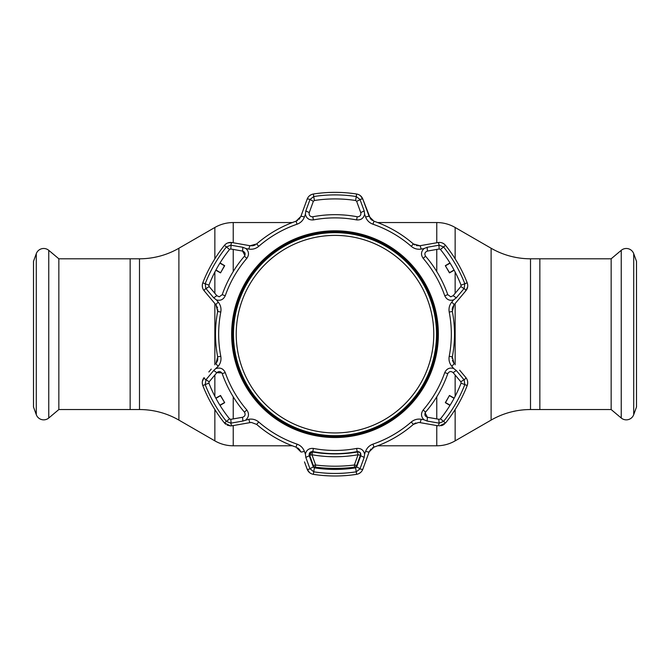 <?xml version="1.0" encoding="UTF-8"?>
<svg xmlns="http://www.w3.org/2000/svg" width="670" height="670" viewBox="0 0 670 670"><rect width="100%" height="100%" fill="white"/><g stroke="black" fill="none" stroke-linecap="round" stroke-linejoin="round"><path stroke-width="1" d="M377.671 445.793L436.765 445.793A36.766 36.766 0 0 0 455.148 440.86L491.11 420.098L491.11 248.243L455.148 227.482A36.766 36.766 0 0 0 436.765 222.549L377.671 222.549M292.329 222.549L233.235 222.549A36.766 36.766 0 0 0 214.852 227.482L178.89 248.243A78.792 78.792 0 0 1 139.494 258.796L130.148 258.796L130.148 409.546L130.148 258.796L58.843 258.796L58.843 409.546L139.494 409.546A78.792 78.792 0 0 1 178.89 420.098L214.852 440.86L214.852 409.521M292.329 445.793L233.235 445.793A36.766 36.766 0 0 1 214.852 440.86M491.11 420.098A78.792 78.792 0 0 1 530.506 409.546L530.506 258.796A78.792 78.792 0 0 1 491.11 248.243M530.506 258.796L539.853 258.796L539.853 409.546L611.157 409.546L611.157 258.796L539.853 258.796L539.853 409.546L530.506 409.546M611.157 258.796L621.241 250.329A7.881 7.881 0 0 1 633.711 253.67L636.5 261.334L636.5 407.008L633.711 414.671A7.881 7.881 0 0 1 621.241 418.013L621.241 250.329M611.157 409.546L621.241 418.013M58.843 258.796L48.759 250.329L48.759 418.013L58.843 409.546M48.759 250.329A7.881 7.881 0 0 0 36.289 253.67L33.5 261.334L33.5 407.008L36.289 414.671A7.881 7.881 0 0 0 48.759 418.013M242.875 421.053L248.897 419.261C252.573 418.7 255.856 419.621 258.737 422.016A116.329 116.329 0 0 0 297.053 444.135C300.587 445.45 303.024 447.836 304.364 451.287L305.386 454.076C306.425 449.98 309.096 448.096 313.392 448.431A116.287 116.287 0 0 0 356.608 448.431C360.904 448.096 363.576 449.98 364.614 454.076L365.636 451.287C366.993 447.82 369.43 445.433 372.947 444.135A116.329 116.329 0 0 0 411.263 422.016C414.161 419.613 417.444 418.691 421.103 419.261L424.035 419.772C421.003 416.824 420.71 413.566 423.155 410.015A116.287 116.287 0 0 0 444.754 372.595C446.614 368.701 449.578 367.328 453.649 368.475L451.748 366.197C449.419 363.291 448.573 359.991 449.21 356.289A116.329 116.329 0 0 0 449.21 312.053C448.582 308.334 449.419 305.034 451.748 302.145L453.649 299.867C449.578 301.014 446.614 299.641 444.754 295.746A116.287 116.287 0 0 0 423.155 258.327C420.71 254.776 421.003 251.526 424.035 248.57L421.103 249.081C417.427 249.642 414.144 248.721 411.263 246.326A116.329 116.329 0 0 0 372.947 224.207C369.413 222.892 366.976 220.505 365.636 217.055L364.614 214.266C363.576 218.361 360.904 220.246 356.608 219.911A116.287 116.287 0 0 0 313.392 219.911C309.096 220.246 306.425 218.361 305.386 214.266L304.364 217.055C303.007 220.522 300.57 222.909 297.053 224.207A116.329 116.329 0 0 0 258.737 246.326C255.84 248.729 252.556 249.642 248.897 249.081L245.965 248.57C248.997 251.518 249.29 254.776 246.845 258.327A116.287 116.287 0 0 0 225.246 295.746C223.386 299.641 220.422 301.014 216.351 299.867L218.253 302.145C220.581 305.051 221.427 308.351 220.79 312.053A116.329 116.329 0 0 0 220.79 356.289C221.418 360.008 220.581 363.308 218.253 366.197L213.697 370.51L216.829 372.671L209.141 381.825L206.017 379.689L205.179 384.605A139.276 139.276 0 0 0 226.418 421.388L230.823 423.155L242.875 421.053L242.573 417.268C245.153 416.263 245.764 414.537 244.416 412.109A119.495 119.495 0 0 1 222.214 373.651C220.782 371.264 218.981 370.937 216.829 372.671L221.812 372.872M372.42 447.87L373.977 447.133L369.145 451.881L362.83 469.243C361.691 472.057 359.623 473.757 356.624 474.335A141.822 141.822 0 0 1 313.376 474.335C310.378 473.765 308.309 472.065 307.17 469.243L309.574 472.635M313.342 466.998L309.925 468.631L313.761 471.814A139.276 139.276 0 0 0 356.239 471.814L359.974 468.883L364.187 457.392L360.745 455.759C361.172 453.02 359.983 451.63 357.202 451.588A119.495 119.495 0 0 1 312.798 451.588C310.009 451.639 308.828 453.029 309.255 455.759L313.342 466.998L314.372 467.844A135.256 135.256 0 0 0 355.628 467.844L356.658 466.998L360.075 468.631M418.499 422.477L419.872 422.603L418.499 422.477L413.34 424.411A119.495 119.495 0 0 1 373.977 447.133A119.495 119.495 0 0 0 413.34 424.411L411.263 422.016M438.063 425.802L419.872 422.603L438.063 425.802A3.936 0.67 100 0 0 439.177 423.155L443.582 421.388A139.276 139.276 0 0 0 464.821 384.605L464.151 379.898L456.304 370.51L453.171 372.671C451.019 370.937 449.218 371.264 447.786 373.651A119.495 119.495 0 0 1 425.584 412.109C424.236 414.546 424.847 416.263 427.427 417.268L439.202 419.336L440.45 418.867A135.256 135.256 0 0 0 461.077 383.148L460.859 381.825L463.983 379.689M227.164 425.149L230.572 425.927L224.433 422.979L225.673 424.219M251.501 422.477L256.66 424.411L251.501 422.477L250.128 422.603L251.501 422.477M309.088 214.031L309.255 212.583C308.786 214.995 309.774 216.41 312.212 216.812L312.798 216.753A119.495 119.495 0 0 1 357.202 216.753L357.788 216.812C360.226 216.402 361.214 214.995 360.745 212.583L356.809 201.754M423.155 258.327L425.584 256.233C424.236 253.788 424.847 252.071 427.427 251.074C424.847 252.079 424.236 253.804 425.584 256.233A119.495 119.495 0 0 1 447.786 294.691L450.759 296.802L453.171 295.671L460.583 286.844M219.241 296.802L222.214 294.691L219.241 296.802L216.829 295.671L209.141 286.517L216.829 295.671L213.697 297.832L216.351 299.867M438.775 419.269L439.177 423.155M460.583 381.498L453.171 372.671C451.027 370.929 449.227 371.255 447.786 373.651L444.754 372.595M456.304 370.51L453.649 368.475M424.035 419.772L427.125 421.053L427.427 417.268L425.107 412.846M427.125 421.053L438.909 423.113M460.859 381.825L461.077 383.148L467.199 385.526L467.685 383.5M449.469 395.459L454.185 398.114A135.256 135.256 0 0 1 449.972 405.417L445.316 402.662L449.469 395.459L445.542 402.603L450.114 405.183M454.051 398.357L449.536 395.685M225.246 295.746L222.214 294.691A119.495 119.495 0 0 1 244.416 256.233C245.764 253.796 245.153 252.079 242.573 251.074L244.893 255.496M245.965 248.57L242.875 247.289L242.573 251.074L230.798 249.006L229.55 249.475A135.256 135.256 0 0 0 208.923 285.194L209.141 286.517L208.923 285.194L205.179 283.737L205.849 288.443L213.697 297.832M220.028 262.925L224.684 265.68L220.53 272.883L224.458 265.739L219.886 263.159M215.949 269.985L220.464 272.656M220.53 272.883L215.815 270.228M216.351 368.475C220.422 367.328 223.386 368.701 225.246 372.595A116.287 116.287 0 0 0 246.845 410.015C249.29 413.566 248.997 416.815 245.965 419.772M229.55 418.867L224.433 422.979A141.822 141.822 0 0 1 202.801 385.526L208.923 383.148L209.141 381.825L208.923 383.148A135.256 135.256 0 0 0 229.55 418.867L230.798 419.336L231.091 423.113M231.225 419.269L242.573 417.268C245.153 416.271 245.764 414.554 244.416 412.109L246.845 410.015M213.697 370.51L206.017 379.689M215.815 398.114L220.53 395.459L224.684 402.662L220.464 395.685L215.949 398.357M219.886 405.183L224.458 402.603M224.684 402.662L220.028 405.417M356.809 466.588L360.745 455.759C361.18 453.029 359.999 451.639 357.202 451.588L356.608 448.431M364.187 457.392L364.614 454.076M305.386 454.076L305.813 457.392L309.255 455.759L311.918 451.546M305.813 457.392L309.925 468.631M217.825 309.724L217.683 311.45L215.983 304.884L204.115 290.738C202.239 288.343 201.804 285.705 202.801 282.815A141.822 141.822 0 0 1 224.433 245.362C226.418 243.051 228.922 242.113 231.937 242.532L250.128 245.739L256.66 243.93A119.495 119.495 0 0 1 296.023 221.209L300.855 216.46L307.17 199.099A3.936 0.67 20 0 1 310.026 199.459L313.342 201.343L309.255 212.583L305.813 210.95L305.386 214.266M304.364 217.055A3.936 0.637 20 0 0 300.855 216.46L307.17 199.099C308.309 196.285 310.378 194.585 313.376 194.007A141.822 141.822 0 0 1 356.624 194.007C359.623 194.576 361.691 196.277 362.83 199.099A3.936 0.67 160 0 0 359.974 199.459L356.239 196.528A139.276 139.276 0 0 0 313.761 196.528L310.026 199.459M438.775 249.072L427.427 251.074L427.125 247.289L424.035 248.57M450.759 296.802L447.786 294.691L444.754 295.746M370.485 218.789L362.83 199.099L369.145 216.46L373.977 221.209A119.495 119.495 0 0 1 413.34 243.93L419.872 245.739L438.063 242.532C441.069 242.105 443.574 243.051 445.567 245.362A141.822 141.822 0 0 1 467.199 282.815C468.204 285.696 467.76 288.334 465.885 290.738A3.936 0.67 -140 0 0 464.151 288.443L464.821 283.737L461.077 285.194L460.859 286.517L461.077 285.194A135.256 135.256 0 0 0 440.45 249.475L439.202 249.006L438.909 245.228L427.125 247.289M454.185 270.228L449.469 272.883L445.316 265.68L449.536 272.656L454.051 269.985M450.114 263.159L445.542 265.739M445.316 265.68L449.972 262.925M438.063 242.532A3.936 0.67 80 0 1 439.177 245.186L438.909 245.228M467.199 282.815L464.821 283.737A139.276 139.276 0 0 0 443.582 246.954L439.177 245.186M453.649 299.867L456.304 297.832L464.151 288.443M451.748 302.145A3.936 0.637 40 0 1 454.017 304.884L465.885 290.738L454.017 304.884L452.317 311.45A119.495 119.495 0 0 1 452.317 356.892L454.017 363.458L452.434 360.393M453.171 295.671L456.304 297.832M463.983 288.653L460.859 286.517M428.498 244.223L419.872 245.739A3.936 0.637 80 0 1 421.103 249.081M369.145 216.46A3.936 0.637 160 0 0 365.636 217.055M309.255 212.583L313.342 201.343L314.372 200.498L313.342 201.343M356.624 194.007L355.628 200.498L356.658 201.343L355.628 200.498A135.256 135.256 0 0 0 314.372 200.498L313.376 194.007L311.374 194.593M360.745 212.583L364.187 210.95L360.075 199.71L356.658 201.343M364.614 214.266L364.187 210.95M309.925 199.71L305.813 210.95M252.816 245.748L250.128 245.739A3.936 0.637 100 0 0 248.897 249.081M239.182 243.813L231.937 242.532A3.936 0.67 100 0 0 230.823 245.186L226.418 246.954A139.276 139.276 0 0 0 205.179 283.737L202.801 282.815L202.315 284.842M208.839 296.375L204.115 290.738A3.936 0.67 -40 0 1 205.849 288.443M250.128 422.603L231.937 425.802L250.128 422.603A3.936 0.637 80 0 1 248.897 419.261M230.823 423.155A3.936 0.67 80 0 0 231.937 425.802L230.572 425.927M224.433 422.979A141.822 141.822 0 0 1 202.801 385.526C201.796 382.645 202.239 380.007 204.115 377.604L202.374 381.381M208.839 371.967L211.259 369.086M217.825 358.576L217.557 360.435M217.331 361.13L215.983 363.458L217.683 356.892A119.495 119.495 0 0 1 217.683 311.45L220.79 312.053M210.656 298.535L215.983 304.884L217.566 307.949M202.306 284.892L202.374 286.961M231.937 242.532L227.8 242.917M250.128 245.739L242.892 244.466M255.278 244.902L253.528 245.597M300.855 216.46L298.988 219.366M297.581 220.472L296.023 221.209L297.053 224.207M311.332 194.618L309.574 195.707M362.83 199.099L360.427 195.707M372.453 220.489L370.971 219.333M419.872 245.739L416.422 245.58M414.755 244.918L413.34 243.93L411.263 246.326M440.45 249.475L445.567 245.362L444.059 243.922M444.026 243.897L442.2 242.917M465.885 290.738L467.627 286.961M452.175 309.766L452.443 307.907M452.669 307.212L454.017 304.884M452.175 358.618L452.317 356.892A119.495 119.495 0 0 0 452.317 311.45L449.21 312.053M459.645 370.167L465.885 377.604C467.76 379.999 468.196 382.637 467.199 385.526A141.822 141.822 0 0 1 445.567 422.979L439.428 425.927M467.694 383.449L467.627 381.381M441.17 425.726L442.803 425.165M442.845 425.149L444.319 424.219M413.976 423.909L415.835 422.946M359.974 468.883A3.936 0.67 20 0 0 362.83 469.243L369.145 451.881L371.012 448.975M355.628 467.844L356.624 474.335L358.626 473.749M358.668 473.724L360.427 472.635M310.026 468.883A3.936 0.67 160 0 1 307.17 469.243L304.498 461.89M297.547 447.853L299.029 449.009M299.515 449.553L300.855 451.881L296.023 447.133A119.495 119.495 0 0 1 256.66 424.411A119.495 119.495 0 0 0 296.023 447.133L297.053 444.135M242.875 247.289L231.091 245.228L230.798 249.006L231.225 249.072M209.141 286.517L206.017 288.653M215.983 304.884A3.936 0.637 -40 0 1 218.253 302.145M215.983 363.458A3.936 0.637 40 0 0 218.253 366.197M205.849 379.898A3.936 0.67 -140 0 1 204.115 377.604M304.364 451.287A3.936 0.637 160 0 1 300.855 451.881M365.636 451.287A3.936 0.637 20 0 0 369.145 451.881M421.103 419.261A3.936 0.637 100 0 1 419.872 422.603M464.151 379.898A3.936 0.67 -40 0 0 465.885 377.604M451.748 366.197A3.936 0.637 -40 0 0 454.017 363.458M360.51 454.118A2.63 2.621 0 0 1 360.368 455.223L358.056 454.762C342.688 457.417 327.312 457.417 311.944 454.762L309.632 455.223A2.63 2.621 180 0 1 309.49 454.118M360.519 454.335A2.63 2.63 0 0 0 359.354 452.149L357.52 451.974C342.512 454.553 327.496 454.553 312.48 451.974L310.637 452.158A2.63 2.63 0 0 0 309.515 453.892A2.63 2.621 -170.2 0 1 310.637 452.158M360.368 455.223L356.716 465.457L354.363 465.005L354.572 467.174C341.524 468.791 328.476 468.791 315.428 467.174L315.637 465.005C328.543 466.621 341.457 466.621 354.363 465.005L358.056 454.762L357.52 451.974M312.48 451.974L311.944 454.762L315.637 465.005L313.284 465.457L309.632 455.223A2.63 2.621 -170.2 0 1 309.515 453.892A2.63 2.63 0 0 0 309.481 454.335M315.428 467.174A2.63 2.621 180 0 1 313.284 465.457M356.716 465.457A2.63 2.621 180 0 1 354.572 467.174M236.284 337.621A98.775 98.775 0 0 0 338.451 432.887A98.775 98.775 0 0 0 433.716 330.72A98.775 98.775 0 0 0 331.55 235.455A98.775 98.775 0 0 0 236.284 337.621M436.446 330.628A101.505 101.505 0 0 1 338.543 435.617A101.505 101.505 0 0 1 233.554 337.714A101.505 101.505 0 0 1 331.457 232.725A101.505 101.505 0 0 1 436.446 330.628M455.148 440.86L455.148 409.521M455.148 396.28L455.148 375.024M455.148 364.807L455.148 303.535M455.148 293.318L455.148 272.062M455.148 258.821L455.148 227.482M436.765 445.793L436.765 425.576M436.765 418.909L436.765 396.808M436.765 271.534L436.765 249.433M436.765 242.766L436.765 222.549M233.235 445.793L233.235 425.576M233.235 418.909L233.235 396.808M233.235 271.534L233.235 249.433M233.235 242.766L233.235 222.549M214.852 396.28L214.852 375.024M214.852 364.807L214.852 303.535M214.852 293.318L214.852 272.062M214.852 258.821L214.852 227.482M178.89 420.098L178.89 248.243M139.494 409.546L139.494 258.796M633.711 414.671L633.711 253.67M36.289 253.67L36.289 414.671M335 230.815A103.356 103.356 0 0 1 438.356 334.171A103.356 103.356 0 0 1 335 437.518A103.356 103.356 0 0 1 231.644 334.171A103.356 103.356 0 0 1 335 230.815M335 436.58A102.41 102.41 0 0 0 437.409 334.171A102.41 102.41 0 0 0 335 231.761A102.41 102.41 0 0 0 232.591 334.171A102.41 102.41 0 0 0 335 436.58M335 436.555A102.384 102.384 0 0 1 232.616 334.171A102.384 102.384 0 0 1 335 231.786A102.384 102.384 0 0 1 437.384 334.171A102.384 102.384 0 0 1 335 436.555M335 232.574A101.597 101.597 0 0 0 233.403 334.171A101.597 101.597 0 0 0 335 435.768A101.597 101.597 0 0 0 436.597 334.171A101.597 101.597 0 0 0 335 232.574M314.372 467.844L313.376 474.335M312.798 216.753L313.392 219.911M440.45 418.867L445.567 422.979A141.822 141.822 0 0 0 467.199 385.526M423.155 410.015L425.584 412.109M246.845 258.327L244.416 256.233M225.246 372.595L222.214 373.651M313.392 448.431L312.798 451.588M373.977 221.209L372.947 224.207M357.202 216.753L356.608 219.911M256.66 243.93L258.737 246.326M224.433 245.362L229.55 249.475M220.79 356.289L217.683 356.892A119.495 119.495 0 0 1 217.683 311.45M356.624 474.335A141.822 141.822 0 0 1 335 475.993M258.737 422.016L256.66 424.411M372.947 444.135L373.977 447.133M449.21 356.289L452.317 356.892"/></g></svg>
